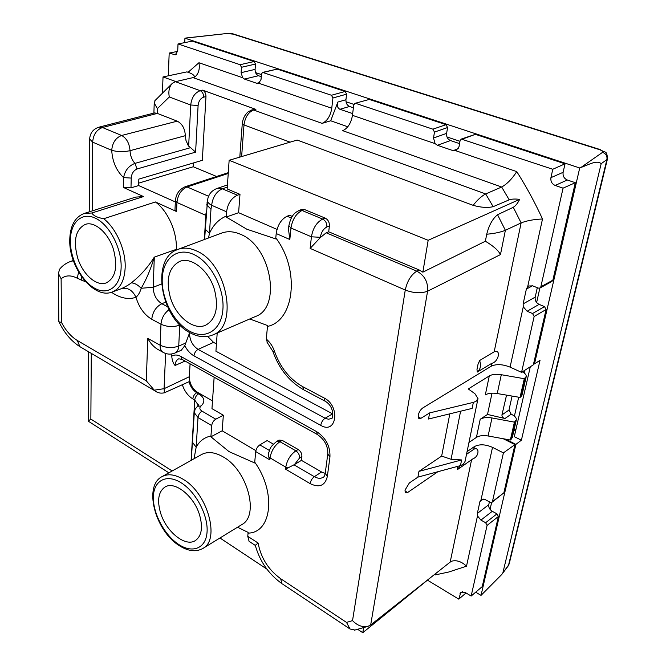 <?xml version="1.0" encoding="UTF-8"?>
<svg xmlns="http://www.w3.org/2000/svg" width="666" height="666" viewBox="0 0 666 666"><rect width="100%" height="100%" fill="white"/><g stroke="black" fill="none" stroke-linecap="round" stroke-linejoin="round"><path stroke-width="1" d="M184.732 42.616L184.932 38.195L226.731 33.525L186.513 37.937M475.682 592.191L481.027 595.379L501.64 574.616L508.574 565.059L606.901 159.565L601.182 163.694L502.938 572.51M601.182 163.694C596.719 159.565 588.178 165.093 581.027 167.407L579.72 167.974L534.473 363.944L540.043 360.273L521.395 440.184L515.892 444.405L481.027 595.379M579.72 167.974L184.932 38.195M505.735 439.185L515.892 444.405M530.303 366.766L514.285 436.671L521.395 440.184M533.641 363.569L534.473 363.944M353.879 104.387L345.987 101.74M536.621 302.497L539.868 288.078M490.068 509.382L491.616 502.497M505.694 439.96L505.819 439.385M255.578 72.602L261.43 74.567M446.978 136.955L459.956 141.317M513.877 430.686L516.008 429.154M514.41 416.125L518.697 397.194M524.184 373.002L524.8 370.279M477.88 399.159L465.035 461.513L463.203 464.368L460.464 465.601L417.915 477.131L409.365 482.942L405.02 490.118L405.494 492.832L407.659 492.499L437.853 471.728M467.074 451.631L474.325 446.636C479.304 443.997 485.364 444.239 492.515 447.361L503.413 452.88L492.44 501.565L491.991 502.306L490.218 502.306L485.422 499.716L481.093 499.683L479.936 501.556L483.233 499.067M503.213 438.728L514.968 444.588L503.413 452.88M491.983 502.314L503.846 492.857L514.968 444.588M485.647 522.718L496.986 513.852L498.401 516.491L482.242 586.613L471.153 596.045L487.071 525.399L485.647 522.718L480.919 520.104L477.505 515.909L477.339 513.436L488.761 504.703L489.402 501.856M488.761 504.703C488.469 507.375 489.635 509.573 492.282 511.297L496.986 513.852M261.263 76.657L258.475 75.716C256.21 74.642 255.078 72.527 255.095 69.389L255.511 64.053L254.154 61.522L192.216 41.134L178.013 43.948L177.714 50.974L175.283 54.828L169.189 53.064L168.29 75.816M352.672 113.57L339.91 109.291C337.412 107.9 336.73 105.478 337.862 102.048L330.694 120.779L322.094 123.368C327.014 121.237 330.219 116.384 331.693 108.808L332.933 97.985L331.468 95.255L262.57 72.403L277.173 69.097L345.155 91.467L346.603 94.164L345.937 99.742C345.804 103.039 347.011 105.278 349.55 106.468L353.388 107.767M354.911 103.363L369.33 99.425L446.029 124.667L432.9 129.179L434.473 132.093L433.516 138.012L435.114 143.648L437.429 145.28L453.08 150.649L458.283 148.701M459.557 143.615L450.482 140.543C447.627 139.227 446.337 136.846 446.611 133.383L447.585 127.539L446.029 124.667M565.026 163.828L552.772 169.264L461.305 139.069L475.399 134.332L565.026 163.828L563.12 172.319C562.662 175.957 564.06 178.521 567.307 179.995L555.178 185.448L563.07 188.153L575.316 182.7L567.307 179.995M552.855 280.17L540.842 286.796L539.943 288.037L551.964 281.402L552.855 280.17L575.316 182.7M532.55 313.52L544.513 306.61L546.095 309.524L533.349 364.818L521.561 372.352L534.149 316.483L532.55 313.52L527.131 311.247L523.276 306.826L523.135 303.879L535.206 297.119L537.304 287.712M535.206 297.119C534.806 300.383 536.122 302.805 539.135 304.387L544.513 306.61M522.335 371.861C525.041 373.293 526.348 374.825 526.248 376.465L524.292 378.721L501.298 374.708C496.178 373.892 492.174 374.309 489.285 375.94L468.281 388.952L474.908 393.681L477.997 398.568L476.157 401.248L473.351 402.389L429.628 412.912L420.887 418.331L418.822 418.564L418.223 415.376C418.997 412.088 420.496 409.632 422.727 407.983L491.15 366.242C496.253 363.861 502.564 364.152 510.081 367.124L521.561 372.352M477.281 372.061L476.989 369.389L478.005 364.369L479.62 360.522L494.172 351.798C501.406 348.768 498.576 362.054 491.758 363.328L477.281 372.061C480.511 369.372 481.293 365.534 479.62 360.522M429.628 412.912L428.513 419.022L472.127 408.4L473.351 402.389M460.464 465.601L461.613 459.94L451.065 459.29L441.658 456.085L449.816 413.836M441.658 456.085L418.964 471.378L417.915 477.131M457.351 466.441L457.475 469.572L472.943 458.807C479.778 456.218 479.287 446.12 473.767 449.317L466.508 454.354M370.671 624.966L427.58 291.209L500.466 254.587C498.31 250.374 493.273 245.929 485.372 241.234L422.86 272.161L419.247 270.005L416.824 271.154C424.625 275.449 428.205 282.134 427.58 291.209C421.178 293.606 413.736 293.215 405.261 290.035L352.53 620.62C357.292 625.532 362.421 627.447 367.907 626.373L370.671 624.966L450.174 562.096L471.586 459.748M485.372 241.234L486.729 234.224C494.397 233.55 500.607 232.243 505.377 230.294L521.137 222.902L513.278 207.284C515.567 205.927 517.698 203.288 519.655 199.367C515.259 198.809 511.771 198.968 509.207 199.842L501.673 187.013L342.699 130.669C347.602 128.48 350.824 123.551 352.381 115.901L353.738 104.978L354.92 103.363L369.33 99.425M434.49 574.5L435.198 574.925L448.792 572.002L466.5 566.192C461.705 561.671 456.884 559.973 452.048 561.08L450.174 562.096M477.339 513.436L479.936 501.556M427.464 580.153L458.791 599.142L466.033 592.965M458.791 599.142L460.814 592.24L465.084 592.399L471.153 596.045M539.943 288.037L538.253 288.095L532.75 285.872L528.613 286.005L527.688 286.68L526.365 289.102L523.135 303.879M540.842 286.796L563.07 188.153M552.772 169.264L550.94 177.656C550.482 181.343 551.898 183.941 555.178 185.448M461.305 139.069L460.064 140.684L459.024 146.67L456.01 150.624L453.08 150.649M432.9 129.179L355.761 103.38M262.57 72.403L261.48 73.993L261.039 79.445L258.774 83.242L256.743 83.283L259.798 82.526M254.154 61.522L240.11 64.71L241.483 67.283L241.092 72.669L242.64 77.714L244.497 79.088L256.743 83.283M240.11 64.71L178.013 43.948M177.68 51.399L169.189 53.064M527.688 286.68L542.507 218.997C533.941 219.355 526.814 220.662 521.137 222.902L494.172 351.798M461.613 459.94L418.964 471.378M516.283 420.129L512.296 437.612L510.347 440.026L488.103 435.98C483.158 435.164 479.262 435.639 476.415 437.395L468.956 442.465M500.466 254.587L505.377 230.294L497.552 214.735L513.278 207.284M435.198 574.925L435.04 574.059M512.096 396.07L508.974 410.056L511.172 414.194L512.062 414.635C515.043 416.183 516.483 417.898 516.366 419.763L516.366 419.78M542.507 218.997C534.965 202.556 526.381 186.763 516.766 171.62C512.004 178.963 506.976 184.091 501.673 187.013L485.697 193.939L253.646 110.007L251.756 109.94M347.785 126.773L330.694 120.779M242.64 77.714L198.934 62.737C199.908 68.415 198.868 72.86 195.837 76.091L192.998 77.622L175.366 81.693L172.303 83.367C169.222 86.746 168.215 91.275 169.297 96.978L190.717 104.995C191.642 97.477 194.805 92.716 200.233 90.693L175.366 81.693M162.446 92.507L163.028 76.931L186.946 71.878L188.103 72.286C192.432 73.768 194.547 75.366 194.447 77.073M524.292 378.721L520.038 397.427L520.795 396.894L521.986 395.129L526.165 376.831M520.038 397.427L497.244 393.539C492.166 392.765 488.195 393.215 485.314 394.888L489.285 375.94M508.974 410.056L501.956 414.901C501.864 416.708 502.872 417.915 504.978 418.514L487.504 414.452L480.211 419.272C483.066 417.549 486.996 417.116 491.983 417.957L488.103 435.98M487.504 414.452L492.024 393.173M510.347 440.026L514.418 422.136L516.366 419.763M514.418 422.136L491.983 417.957M280.694 578.729L281.818 583.558C268.606 574.05 259.765 561.313 255.286 545.337L258.117 543.048C260.864 557.85 268.381 569.746 280.694 578.729L346.52 622.41L350.041 629.004L355.036 630.053M357.775 629.378L362.779 632.7L363.603 627.755M362.779 632.7L432.084 576.398M219.963 537.986L266.825 569.064M174.967 353.013L181.319 350.224L184.782 345.679L189.51 333.017L190.076 332.767M171.853 353.937L171.745 356.168C172.128 360.464 173.235 363.569 175.066 365.468L185.098 361.064M214.144 377.189L211.963 408.658L223.343 415.234L215.784 419.18L202.031 411.155C199.75 412.595 198.401 414.727 198.01 417.532L211.705 425.599L210.906 436.804L229.029 451.623L254.645 462.945L255.727 451.556C256.21 448.684 257.575 446.453 259.823 444.88L267.174 440.559L273.385 444.147M237.529 527.231L248.118 532.4L247.769 536.33L249.101 541.366L249.825 541.841M277.014 229.395L238.603 212.695L226.207 217.041L246.778 229.196L275.691 238.886L276.207 233.541C277.572 225.075 281.202 219.305 287.096 216.234L289.577 215.276L292.241 216.4M267.349 342.482L266.3 339.036L267.482 326.432C294.347 320.937 300.383 270.171 275.799 237.904M419.247 270.005L328.704 231.793L326.207 232.792L320.271 237.637L310.14 248.393L405.261 290.035C407.226 281.052 411.08 274.758 416.824 271.154L326.207 232.792M497.552 214.735C492.582 218.773 488.969 225.266 486.729 234.224M422.86 272.161L428.171 240.293L519.655 199.367M428.171 240.293L229.146 160.29L227.164 188.944L239.985 194.355L237.429 195.213C231.377 198.027 227.764 203.563 226.59 211.821L211.646 205.278L210.989 208.966L206.785 205.086L206.826 204.329M238.603 212.695L239.985 194.355M299.117 210.439L301.723 209.432L304.504 209.532L325.199 218.107C328.122 219.688 329.52 222.311 329.395 225.982L328.704 231.793M501.956 414.901L506.543 395.129M188.653 146.187L190.717 104.995L198.102 105.486L195.604 152.148L188.22 145.546L185.981 140.443L185.348 135.681C184.907 128.571 182.209 123.726 177.248 121.162L157.234 113.37L157.409 108.6L154.229 103.097L155.303 100.225M157.234 113.37L154.562 112.92L98.934 127.181L102.472 127.514L157.309 113.403M78.588 272.069L77.256 278.213C70.887 274.958 65.509 275.15 61.122 278.796L61.488 322.419L58.949 321.803L58.824 321.22M61.122 278.796L58.358 273.318L59.815 268.931M91.284 353.371L90.859 419.072L88.27 421.178M493.156 206.676L485.697 193.939C481.726 195.954 477.547 199.75 473.151 205.336C480.977 207.534 487.645 207.983 493.156 206.676L509.207 199.842M473.151 205.336L297.178 140.051L229.146 160.29M242.282 123.593C242.849 118.731 244.772 114.835 248.052 111.905L251.848 109.915L255.894 109.391L202.547 90.143L200.233 90.693C202.447 91.816 203.588 93.973 203.663 97.144L205.969 96.587C205.919 93.407 204.778 91.267 202.547 90.143M190.068 363.827L189.344 376.723C189.494 383.45 192.216 388.644 197.511 392.324L212.504 400.907M278.937 440.118L282.218 440.359L298.168 449.475C300.732 451.248 301.973 453.604 301.898 456.568L299.608 457.933L294.464 464.56L285.564 469.147L310.123 483.624C319.322 488.061 325.058 485.689 327.331 476.49L325.249 473.135M268.706 452.497L268.598 456.61L269.838 459.873L255.727 451.556M288.503 229.287L289.827 239.502L290.975 228.013L311.422 236.805L310.14 248.393M249.742 318.972L267.549 325.541L267.482 326.432M226.207 217.041L226.59 211.821M205.969 96.587L202.339 160.315L138.836 179.112L138.661 185.548L130.986 187.854L123.393 187.446L143.531 196.57L135.697 197.103L84.232 213.436C74.783 217.133 69.947 226.157 69.739 240.518C69.239 268.448 94.147 299.667 112.304 291.966C120.255 288.686 124.55 280.494 125.183 267.399C125.799 250.075 116.209 228.33 103.696 218.731L155.428 201.964L176.532 211.522L176.948 202.472C177.88 194.738 181.244 189.56 187.046 186.938L228.238 173.451M164.427 392.765L189.027 381.71C190.418 386.696 192.99 390.359 196.728 392.707L197.511 392.324M194.047 458.741L196.162 447.244L192.516 442.316L192.574 441.317M158.783 349.925L156.926 348.892C153.055 346.212 150.008 342.707 147.777 338.37L146.312 380.844L154.737 390.717C157.551 392.932 160.781 393.623 164.435 392.798L164.069 388.694L189.344 376.723M325.208 473.393L321.586 471.994L301.448 460.364L294.464 464.56M210.922 436.796L222.178 430.794L255.886 450.641M301.898 456.568L301.448 460.364M223.343 415.234L222.178 430.794M208.5 237.995L209.474 233.316L205.328 229.312L205.369 228.521M217.199 333.042L215.934 351.24L332.575 413.852L325.091 418.24L328.43 419.239L331.393 418.539C332.467 420.521 335.789 407.176 325 401.132L325.358 401.323M189.51 333.017C189.66 340.226 192.524 345.687 198.102 349.392C195.754 350.757 194.38 352.913 193.981 355.869L320.729 425.349C321.337 422.227 322.785 419.855 325.091 418.24L198.102 349.392L213.553 342.374L216.442 343.914M213.553 342.374L207.7 336.43M130.986 187.854L131.227 178.072L123.593 177.614C124.95 170.538 128.738 165.801 134.957 163.386C131.885 159.932 130.245 155.694 130.036 150.691C123.618 152.048 117.507 151.923 111.713 150.316L92.649 142.133L92.208 210.906M143.531 196.57L91.841 213.003C93.348 215.667 97.294 217.574 103.696 218.731M174.992 209.74L176.532 211.522M175.341 201.931L138.661 185.548M112.304 291.966L121.362 288.678C127.681 287.229 132.551 290.11 135.972 297.311C138.312 295.254 140.06 292.241 141.209 288.27L153.205 287.262C153.438 294.672 156.31 300.158 161.83 303.713C155.969 306.81 152.614 311.996 151.765 319.272L160.981 324.234C167.124 326.981 173.385 327.281 179.778 325.15L180.02 325.05M191.109 460.381L194.73 400.016L198.376 405.319M211.705 425.599C212.113 422.777 213.478 420.637 215.784 419.18M207.293 201.74L207.059 202.714C206.918 204.795 208.233 206.876 210.989 208.966L209.474 233.316C213.253 224.966 218.864 219.222 226.29 216.084M121.362 288.678C125.641 286.696 128.921 284.79 131.21 282.942C140.235 275.899 147.935 267.291 154.304 257.126L176.299 249.375C177.322 232.342 168.007 211.164 155.428 201.964M176.265 250.108L176.299 249.375M131.21 282.942C134.157 282.792 137.487 284.565 141.209 288.27C146.537 279.096 150.899 268.714 154.304 257.126L153.205 287.262L161.53 284.032M206.385 211.696L206.152 215.493M193.448 162.945L193.248 166.758L138.728 183.125M216.6 176.482L193.248 166.758M160.648 513.186C156.926 500.441 158.375 491.716 164.977 487.037C174.609 480.661 193.898 495.837 199.534 514.835C203.08 527.43 201.681 536.022 195.354 540.592C185.398 547.277 166.267 531.818 160.648 513.186M170.354 297.527C165.659 279.445 168.748 267.416 179.629 261.447C191.259 256.368 208.941 270.388 214.477 289.677C218.898 307.575 215.926 319.43 205.569 325.241C193.598 330.777 175.966 316.575 170.354 297.527M77.731 258.15C82.8 274.484 96.587 286.688 106.185 282.917C115.534 278.013 117.974 266.891 113.503 249.534C108.483 233.008 94.63 220.887 85.256 224.4C75.549 229.47 73.044 240.726 77.731 258.15M175.882 81.577L163.028 76.931M607.534 158.608L606.901 159.565C607.392 156.027 605.943 153.621 602.539 152.347L581.027 167.407M602.539 152.347C603.354 151.532 602.364 150.649 599.558 149.675L232.958 34.108L226.731 33.525M607.467 158.883L509.299 563.428L508.058 566.133L509.19 563.861M232.958 34.108L234.024 34.199M599.558 149.675L605.178 152.081C606.385 152.164 607.167 154.346 607.534 158.616M407.659 492.499L404.92 490.967M491.15 366.242L491.758 363.328M473.767 449.317L474.325 446.636M466.5 566.192L477.505 515.909M481.052 499.716L492.515 447.361M492.44 501.565L503.846 492.857M462.387 591.633L459.981 593.706M487.071 525.399L498.401 516.491M480.919 520.104L492.282 511.297M534.149 316.483L546.095 309.524M527.131 311.247L539.135 304.387M526.365 289.102L532.484 285.772M563.12 172.319L550.94 177.656M462.47 139.061L475.399 134.332M437.429 145.28L450.482 140.543M433.516 138.012L446.611 133.383M447.585 127.539L434.473 132.093M351.956 113.403L352.722 113.17M339.91 109.291L349.55 106.468M337.862 102.048L345.937 99.742M332.933 97.985L346.603 94.164M331.468 95.255L345.155 91.467M263.212 72.436L277.173 69.097M244.497 79.088L258.475 75.716M241.092 72.669L255.095 69.389M255.511 64.053L241.483 67.283M176.382 54.279L174.042 54.729M510.081 367.124L523.276 306.826M476.989 369.389L478.005 364.369M420.887 418.331L418.115 416.916M451.065 459.29L460.597 411.213M457.475 469.572L460.223 465.667M457.184 467.257L457.65 466.367M516.766 171.62L455.744 150.716M435.114 143.648L352.456 115.335M331.768 108.242L258.774 83.242M322.094 123.368L192.998 77.622M198.934 62.737L188.103 72.286M525.058 378.196L520.795 396.894M501.298 374.708L497.244 393.539M480.211 419.272L476.415 437.395M515.168 421.586L511.097 439.468M346.52 622.41L352.53 620.62M171.745 356.168C174.384 354.537 177.464 354.662 181.002 356.535L316.616 431.618C325.882 437.862 330.328 446.278 329.953 456.884L327.331 476.49M282.218 440.359L279.953 441.7C274.567 445.504 271.262 450.899 270.038 457.883L285.781 467.141L285.564 469.147M268.598 456.61L270.038 457.883L269.838 459.873M248.068 533.116C271.711 532.9 276.523 492.474 254.737 462.162M258.117 543.048L247.769 536.33M289.827 239.502L276.207 233.541M303.996 389.976L303.621 389.776C289.285 381.526 279.037 368.756 272.885 351.465L274.534 351.432C272.777 346.378 270.038 342.241 266.3 339.036M274.534 351.432C280.278 367.49 289.685 379.245 302.764 386.68L324.192 398.027L325 401.132L303.621 389.776L302.764 386.68M320.729 425.349C336.655 434.948 340.626 406.094 324.192 398.027M193.981 355.869C190.26 353.746 187.196 350.349 184.782 345.679M511.172 414.194L504.978 418.514M507.276 395.254L506.11 396.037M123.393 187.446L123.593 177.614C116.375 170.729 112.412 161.63 111.713 150.316C112.421 142.715 115.726 137.762 121.637 135.473L102.472 127.514C96.57 129.737 93.298 134.607 92.649 142.133L89.627 138.961M73.41 260.772L70.488 261.488L73.318 260.498M290.076 142.166L243.997 124.925C245.096 117.183 248.318 112.213 253.646 110.007L255.894 109.391M350.041 629.004L282.492 584.007M185.456 343.156L178.729 346.079C172.394 348.285 166.192 347.993 160.123 345.204L147.777 338.37M163.744 352.697L162.754 352.139C166.691 354.437 170.779 354.72 174.992 353.005C177.231 351.914 178.48 349.608 178.729 346.079L179.787 324.808M165.618 353.471L164.069 388.694L154.004 390.201M175.066 365.468C175.283 362.096 176.507 359.873 178.729 358.799L182.034 359.365L181.002 356.535M182.434 359.59L317.707 434.698M316.616 431.618L317.349 434.498C324.592 439.543 328.072 446.053 327.78 454.021L329.953 456.884M327.839 453.563L325.191 473.593C324.592 475.907 323.942 477.122 323.26 477.256C320.704 478.787 317.74 478.596 314.344 476.69C312.096 478.371 310.689 480.685 310.123 483.624M321.586 471.994L314.344 476.69L293.989 464.81M288.003 468.015L285.781 467.141C287.071 460.123 290.434 454.678 295.87 450.832L279.953 441.7L276.665 441.466C268.806 447.91 270.388 448.992 268.506 453.296M269.397 450.457L259.823 444.88M202.939 548.409L241.741 524.65C259.598 515.775 247.544 470.329 223.326 456.993C214.951 452.122 207.709 451.298 201.607 454.512L162.171 476.565C143.448 485.572 154.745 529.686 178.355 545.038C187.596 551.232 195.796 552.364 202.939 548.409C220.346 539.86 207.642 493.589 183.575 479.545C175.241 474.442 168.107 473.443 162.171 476.565M288.861 225.674L290.975 228.013C292.416 219.405 296.104 213.561 302.023 210.489L322.677 219.072C325.591 220.671 326.989 223.301 326.889 226.964C323.41 228.804 321.22 232.251 320.313 237.304L320.271 237.637M320.313 237.304L311.422 236.805C312.962 228.113 316.708 222.203 322.677 219.072L325.199 218.107M291.283 218.007L287.096 216.234M212.787 334.948L255.428 316.517C281.826 307.825 271.303 246.187 240.476 234.29C233.766 231.368 227.539 230.952 221.778 233.033L178.005 249.367C150.266 258.042 160.448 318.49 190.459 332.975C198.351 337.146 205.794 337.804 212.787 334.948C238.711 326.548 227.198 263.511 196.495 250.924C189.818 247.844 183.658 247.327 178.005 249.367M272.852 351.348L266.991 342.141M326.889 226.964L329.395 225.982M288.37 230.619L288.828 226.024C290.135 219.364 292.499 214.793 295.92 212.321L299.242 210.389L302.023 210.489L304.504 209.532M237.429 195.213L222.319 188.811L227.289 187.121M157.409 108.6L169.297 96.978M185.348 135.681L130.036 150.691C129.387 143.29 126.59 138.22 121.637 135.473L177.248 121.162M80.961 347.294L79.937 346.695L77.289 340.468C71.137 336.721 65.867 330.711 61.488 322.419M85.648 281.851L77.256 278.213M146.312 380.844L77.289 340.468M156.926 348.892L162.754 352.139C160.914 350.732 160.04 348.426 160.123 345.204L160.981 324.234C161.555 318.198 164.219 313.353 168.981 309.715M111.463 292.249C120.08 298.152 128.255 299.833 135.972 297.311C139.127 307.575 144.389 314.893 151.765 319.272M172.178 470.97L90.859 419.072M192.807 398.901C193.182 396.145 194.497 394.072 196.728 392.707L198.659 393.806C196.42 395.188 195.113 397.252 194.73 400.016L192.807 398.901C187.979 395.879 184.482 391.158 182.326 384.732M242.299 123.376L243.997 124.925L241.625 156.577M198.102 105.486C198.643 101.115 200.499 98.335 203.663 97.144M195.604 152.148L137.021 168.981L134.957 163.386L190.318 147.744M131.227 178.072C131.61 173.576 133.541 170.546 137.021 168.981M210.972 436.03C204.412 437.321 199.475 441.058 196.162 447.244L198.01 417.532L194.297 412.704L194.347 411.738M299.608 457.933C299.658 454.978 298.418 452.614 295.87 450.832L298.168 449.475M276.581 441.516L278.921 440.126M207.542 199.925L207.459 200.741C207.601 202.339 208.999 203.854 211.646 205.278C212.745 197.078 216.308 191.592 222.319 188.811L216.983 188.47M91.841 213.003L84.232 213.436M81.144 280.303L81.593 276.773M165.626 302.181L161.83 303.713L167.499 306.685M208.566 196.245L187.046 186.938L185.048 186.788L228.288 172.661M175.399 200.716L176.948 202.472L205.811 215.359L204.354 239.535M198.659 393.806C204.662 397.694 205.453 401.756 201.032 406.01L197.527 406.277M202.031 411.155C199.517 409.482 199.184 407.767 201.032 406.01M181.427 482.967C196.095 492.199 208.383 515.75 207.051 532.176C205.936 548.751 192.083 553.829 178.038 543.997C163.978 534.407 152.664 512.562 153.38 496.486C153.888 480.269 166.775 473.484 181.427 482.967M194.097 254.637C210.731 262.329 224.584 288.578 222.91 309.349C221.487 330.253 205.669 339.96 189.843 331.302C173.993 322.935 161.355 298.793 162.238 278.679C162.887 258.45 177.489 246.628 194.097 254.637M121.137 267.183C121.678 248.185 109.415 224.783 95.554 218.265C81.693 211.463 70.155 222.644 70.363 241.167C70.371 259.598 81.677 281.318 94.988 288.411C108.292 295.771 120.804 286.28 121.137 267.183M198.385 404.737L197.377 406.402M206.418 211.114L205.677 215.301M501.839 574.367L508.058 566.133M233.874 34.149C232.75 33.625 230.07 33.375 225.832 33.4M234.041 34.199L600.282 149.592M452.048 561.08L451.598 561.255M367.907 626.373L354.245 630.236M153.888 113.095L154.221 103.097M98.976 127.173C93.024 129.087 89.91 133.208 89.627 139.527L89.252 211.846M58.824 321.595L58.358 273.318M88.545 351.756L88.195 421.037M195.837 76.091L195.304 76.532M255.278 545.396L249.084 541.358M154.87 100.724L172.311 83.367M70.488 261.488C65.926 263.162 62.179 265.884 59.232 269.655M154.737 390.717L79.937 346.695C71.162 341.067 64.161 332.767 58.949 321.803M168.848 472.827L88.17 421.112M216.958 188.478L227.439 184.948M198.385 404.762L198.351 405.378M242.274 123.593L239.802 157.126M174.975 210.031L175.383 201.015C175.924 194.181 179.146 189.444 185.048 186.788M191.275 460.289L194.297 412.687M204.604 239.444L207.459 200.757C208.208 194.713 211.397 190.626 217.016 188.461M197.519 406.285L195.163 409.107L194.297 412.704"/></g></svg>
